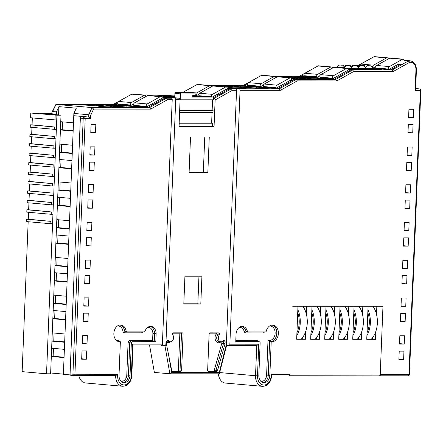 <?xml version="1.0" encoding="UTF-8"?>
<svg xmlns="http://www.w3.org/2000/svg" width="443" height="443" viewBox="0 0 443 443"><rect width="100%" height="100%" fill="white"/><g stroke="black" fill="none" stroke-linecap="round" stroke-linejoin="round"><path stroke-width="0.66" d="M289.002 375.758L380.177 375.897L382.974 306.29L292.723 306.235L297.978 306.24L296.655 339.272L305.415 339.277L305.731 331.37M289.927 375.841L289.982 374.429A1.418 0.952 90 0 1 289.03 375.758A1.418 0.952 90 0 1 288.974 375.758L289.03 375.758M376.517 314.347L376.838 306.285L382.974 306.29L380.232 374.479L408.972 374.501L420.385 90.405L415.124 90.405L415.285 88.905M362.496 314.342L362.817 306.279L368.078 306.279L366.749 339.316L375.509 339.321L375.83 331.414M348.475 314.331L348.802 306.268L354.057 306.274L352.728 339.305L361.494 339.31L361.809 331.403M334.454 314.325L334.781 306.263L340.036 306.263L338.712 339.299L347.473 339.305L347.788 331.392M320.439 314.314L320.76 306.251L326.02 306.257L324.691 339.288L333.452 339.294L333.773 331.386M306.418 314.308L306.739 306.246L311.999 306.246L310.67 339.283L319.436 339.288L319.752 331.375M372.995 306.285A21.436 14.386 90 0 1 377.364 322.986A21.436 14.386 90 0 1 371.467 339.039L366.76 339.039L375.509 339.321M372.347 339.039L372.386 337.954M373.621 307.248L373.659 306.285M358.974 306.274A21.436 14.386 90 0 1 363.343 322.975A21.436 14.386 90 0 1 357.451 339.033L352.739 339.028L361.494 339.31M358.326 339.033L358.37 337.943M359.6 307.237L359.638 306.274M344.953 306.268A21.436 14.386 90 0 1 349.322 322.969A21.436 14.386 90 0 1 343.43 339.022L338.723 339.022L347.473 339.305M344.305 339.022L344.349 337.937M345.584 307.232L345.623 306.268M330.932 306.257A21.436 14.386 90 0 1 335.307 322.958A21.436 14.386 90 0 1 329.409 339.011L324.702 339.011L333.452 339.294M330.284 339.017L330.328 337.926M331.563 307.22L331.602 306.257M316.917 306.251A21.436 14.386 90 0 1 321.286 322.953A21.436 14.386 90 0 1 315.388 339.006L310.681 339L319.436 339.288M316.269 339.006L316.313 337.92M317.542 307.215L317.581 306.251M302.896 306.24A21.436 14.386 90 0 1 307.265 322.941A21.436 14.386 90 0 1 301.373 338.995L296.666 338.995L305.415 339.277M302.248 338.995L302.292 337.909M303.527 307.204L303.566 306.24M367.009 332.798A19.448 13.052 -90 0 0 369.307 322.886A19.448 13.052 -90 0 0 367.823 312.642M367.939 309.757A21.436 14.386 90 0 1 370.354 322.98A21.436 14.386 90 0 1 366.893 335.689M352.993 332.793A19.448 13.052 -90 0 0 355.292 322.881A19.448 13.052 -90 0 0 353.802 312.636M353.918 309.746A21.436 14.386 90 0 1 356.333 322.975A21.436 14.386 90 0 1 352.877 335.678M338.973 332.782A19.448 13.052 -90 0 0 341.271 322.869A19.448 13.052 -90 0 0 339.781 312.625M339.897 309.735A21.436 14.386 90 0 1 342.312 322.964A21.436 14.386 90 0 1 338.856 335.672M324.952 332.776A19.448 13.052 -90 0 0 327.25 322.864A19.448 13.052 -90 0 0 325.76 312.62M325.876 309.729A21.436 14.386 90 0 1 328.296 322.958A21.436 14.386 90 0 1 324.835 335.661M310.936 332.765A19.448 13.052 -90 0 0 313.229 322.853A19.448 13.052 -90 0 0 311.745 312.608M311.861 309.718A21.436 14.386 90 0 1 314.275 322.947A21.436 14.386 90 0 1 310.82 335.656M296.915 332.754A19.448 13.052 -90 0 0 299.213 322.847A19.448 13.052 -90 0 0 297.724 312.603M297.84 309.712A21.436 14.386 90 0 1 300.254 322.936A21.436 14.386 90 0 1 296.799 335.644M174.736 97.803L174.913 93.368A0.781 0.576 -84.9 0 1 175.522 92.587L191.011 92.598A0.781 0.576 -84.9 0 1 191.049 92.598L196.603 93.091A0.781 0.576 95.1 0 1 197.113 93.866L197.113 93.91A0.781 0.576 95.1 0 1 196.559 94.686L193.203 95.123A0.781 0.576 -84.9 0 0 192.65 95.898L192.605 97.045L213.626 97.056L208.072 96.563L192.627 96.557M179.803 110.429L179.714 112.588L213.005 112.611L213.089 110.451L179.664 110.418M196.603 93.091A0.781 0.576 95.1 0 0 196.57 93.085L181.076 93.08A0.781 0.576 95.1 0 0 180.467 93.855L180.229 99.813L213.515 99.83L213.626 97.056M204.749 136.998L203.337 172.128M179.155 126.532L212.441 126.548L212.574 123.226L179.288 123.209L179.016 126.515M179.155 123.126L211.627 123.143L212.047 112.611M211.627 123.143L212.574 123.226M179.67 110.346L212.142 110.368L212.562 99.83M212.142 110.368L213.089 110.451M260.761 381.229A6.252 4.629 95.1 0 0 266.603 375.127L268.009 340.174L269.593 341.664M120.945 381.141A6.252 4.629 95.1 0 0 126.792 375.038L128.088 342.694A2.365 1.75 -84.9 0 1 129.937 340.335L152.614 340.346L152.89 333.435L156.146 333.596A7.896 5.842 95.1 0 0 150.98 326.364A7.896 5.842 95.1 0 0 145.022 331.148A1.179 0.875 -84.9 0 1 144.185 331.868L126.964 331.857A1.179 0.875 -84.9 0 1 126.908 331.857A1.179 0.875 -84.9 0 1 126.155 331.01A8.4 6.219 95.1 0 0 120.828 325.001A8.4 6.219 95.1 0 0 120.424 324.979A8.4 6.219 95.1 0 0 113.873 333.092A8.4 6.219 95.1 0 0 119.344 341.736A8.4 6.219 95.1 0 0 119.748 341.758A8.4 6.219 95.1 0 0 120.363 341.714L119.017 375.243A7.437 5.504 95.1 0 0 123.874 382.652A7.437 5.504 95.1 0 0 124.234 382.669A7.437 5.504 95.1 0 0 130.043 375.249L131.344 342.904A1.179 0.875 -84.9 0 1 132.263 341.725L155.82 341.736L156.146 333.596M221.085 341.797A3.976 2.946 -84.9 0 1 220.896 341.791A3.976 2.946 -84.9 0 1 218.416 339.155A3.976 2.946 -84.9 0 1 219.357 334.919A1.179 0.875 95.1 0 0 219.634 333.657A1.179 0.875 95.1 0 0 218.897 332.876A1.179 0.875 95.1 0 0 218.842 332.876L210.032 332.87A1.179 0.875 95.1 0 0 209.107 334.05L207.656 370.198A1.179 0.875 95.1 0 0 208.426 371.378A1.179 0.875 95.1 0 0 208.481 371.378L216.66 371.384A1.179 0.875 95.1 0 0 217.524 370.57L225.011 343.829A1.179 0.875 95.1 0 0 225.072 343.463L225.133 341.918A1.179 0.875 95.1 0 0 224.363 340.739A1.179 0.875 95.1 0 0 224.302 340.739L223.139 340.739A3.976 2.946 -84.9 0 1 221.085 341.797M118.491 341.182L118.779 341.575L120.363 341.714M272.489 325.073A8.4 6.219 95.1 0 0 266.271 331.098A1.179 0.875 -84.9 0 1 265.396 331.945L248.174 331.934A1.179 0.875 -84.9 0 1 248.119 331.929A1.179 0.875 -84.9 0 1 247.399 331.214A7.896 5.842 95.1 0 0 242.581 326.419A7.896 5.842 95.1 0 0 236.075 333.645L235.748 341.786L259.305 341.802A1.179 0.875 -84.9 0 1 259.36 341.802A1.179 0.875 -84.9 0 1 260.13 342.982L258.834 375.326A7.437 5.504 95.1 0 0 263.69 382.735A7.437 5.504 95.1 0 0 264.045 382.752A7.437 5.504 95.1 0 0 269.853 375.337L271.205 341.808A8.4 6.219 95.1 0 0 271.409 341.83A8.4 6.219 95.1 0 0 271.814 341.846A8.4 6.219 95.1 0 0 278.37 333.74A8.4 6.219 95.1 0 0 272.894 325.09A8.4 6.219 95.1 0 0 272.489 325.073M170.477 341.769A3.976 2.946 -84.9 0 1 170.289 341.758A3.976 2.946 -84.9 0 1 168.512 340.706L167.349 340.7A1.179 0.875 95.1 0 0 166.424 341.88L166.363 343.43A1.179 0.875 95.1 0 0 166.391 343.79L171.729 370.542A1.179 0.875 95.1 0 0 172.477 371.356A1.179 0.875 95.1 0 0 172.532 371.356L180.705 371.361A1.179 0.875 95.1 0 0 181.63 370.182L183.081 334.033A1.179 0.875 95.1 0 0 182.311 332.854A1.179 0.875 95.1 0 0 182.256 332.854L173.44 332.848A1.179 0.875 95.1 0 0 172.593 333.596A1.179 0.875 95.1 0 0 172.764 334.891A3.976 2.946 -84.9 0 1 173.324 339.249A3.976 2.946 -84.9 0 1 170.477 341.769M78.86 375.631A10.638 7.874 95.1 0 0 85.554 382.974L122.606 386.252A10.638 7.874 -84.9 0 1 115.662 375.653L73.975 375.631A1.418 0.952 -90 0 0 74.928 374.296L85.2 118.519L80.349 118.181A1.418 1.052 -84.9 0 1 81.457 116.764L85.649 116.769L73.765 115.706L73.859 113.441L76.312 108.17L58.891 106.63L56.438 111.902L52.639 111.564L52.014 112.151L51.621 113.746L43.957 113.74L40.158 113.402L46.083 113.408L41.963 113.043L30.783 113.037L56.92 115.191L46.537 373.803L22.15 371.644L28.169 221.733M218.46 373.831A10.638 7.874 95.1 0 0 225.398 383.062L262.45 386.34A10.638 7.874 -84.9 0 1 255.506 375.736L219.645 372.569M224.291 86.734L224.324 85.953A9.453 0.41 2.3 0 0 215.088 85.665A9.453 0.41 2.3 0 0 211.975 85.848A9.453 0.41 2.3 0 0 212.684 86.036M223.66 86.717A9.453 0.41 2.3 0 0 227.757 86.789A9.453 0.41 2.3 0 0 230.869 86.606A9.453 0.41 2.3 0 0 230.659 86.512L233.156 86.424L224.324 85.953M230.919 87.066A9.453 0.41 2.3 0 0 227.807 87.249A9.453 0.41 2.3 0 0 233.411 87.852A9.453 0.41 2.3 0 0 243.589 88.19A9.453 0.41 2.3 0 0 246.701 88.007A9.453 0.41 2.3 0 0 246.491 87.913L248.988 87.825L240.161 87.354A9.453 0.41 2.3 0 0 230.919 87.066M174.775 96.724A9.453 0.41 2.3 0 0 166.053 96.469A9.453 0.41 2.3 0 0 162.935 96.646A9.453 0.41 2.3 0 0 174.747 97.521M159.425 96.137L159.452 95.35A9.453 0.41 2.3 0 0 150.216 95.068A9.453 0.41 2.3 0 0 147.104 95.245A9.453 0.41 2.3 0 0 147.879 95.444M153.97 95.921A9.453 0.41 2.3 0 0 162.886 96.186A9.453 0.41 2.3 0 0 165.998 96.004A9.453 0.41 2.3 0 0 165.787 95.909L168.285 95.821L159.452 95.35M291.644 78.544A9.453 0.41 2.3 0 0 300.049 78.782A9.453 0.41 2.3 0 0 303.162 78.605A9.453 0.41 2.3 0 0 302.951 78.505L305.448 78.417L296.616 77.946A9.453 0.41 2.3 0 0 290.071 77.697M275.812 77.143A9.453 0.41 2.3 0 0 276.576 77.182M287.108 77.281L289.611 77.016L280.784 76.545A9.453 0.41 2.3 0 0 274.239 76.296M286.184 77.353A9.453 0.41 2.3 0 0 287.324 77.204A9.453 0.41 2.3 0 0 287.114 77.11M101.187 105.866A9.453 0.41 2.3 0 0 98.069 106.049A9.453 0.41 2.3 0 0 103.679 106.647A9.453 0.41 2.3 0 0 113.851 106.984A9.453 0.41 2.3 0 0 116.969 106.807A9.453 0.41 2.3 0 0 116.758 106.708L119.25 106.619L110.423 106.148A9.453 0.41 2.3 0 0 101.187 105.866M85.349 104.465A9.453 0.41 2.3 0 0 82.237 104.648A9.453 0.41 2.3 0 0 87.841 105.251A9.453 0.41 2.3 0 0 98.019 105.584A9.453 0.41 2.3 0 0 101.131 105.406A9.453 0.41 2.3 0 0 100.921 105.307L103.418 105.218L94.586 104.747A9.453 0.41 2.3 0 0 85.349 104.465M82.282 343.862L82.614 335.6L87.343 335.606L87.016 343.862L82.282 343.862M83.799 306.107L84.131 297.851L88.86 297.851L88.528 306.107L83.799 306.107M85.316 268.353L85.649 260.096L90.378 260.096L90.045 268.358L85.316 268.353M86.834 230.598L87.16 222.342L91.895 222.347L91.563 230.604L86.834 230.598M88.345 192.849L88.678 184.587L93.412 184.593L93.08 192.849L88.345 192.849M89.863 155.094L90.195 146.838L94.929 146.838L94.597 155.1L89.863 155.094M132.645 345.457L132.601 344.128L162.393 344.145L172.211 99.692L167.559 99.692L166.452 98.191L164.868 98.053L147.979 107.477L149.557 107.621L166.452 98.191L171.314 98.196L163.556 97.51L179.205 98.202A1.418 0.952 90 0 1 180.096 99.697L179.016 126.598L214.063 126.62L215.143 99.719A1.418 0.952 -90 0 0 214.251 98.219L213.581 98.147L214.251 98.219M90.765 132.678L91.097 124.422L95.826 124.422L95.494 132.684L90.765 132.678M89.248 170.433L89.58 162.171L94.309 162.177L93.977 170.433L89.248 170.433M87.731 208.182L88.063 199.926L92.797 199.931L92.465 208.188L87.731 208.182M86.213 245.937L86.546 237.681L91.28 237.681L90.948 245.943L86.213 245.937M84.696 283.692L85.028 275.435L89.763 275.435L89.431 283.692L84.696 283.692M83.184 321.446L83.517 313.184L88.246 313.19L87.913 321.446L83.184 321.446M81.667 359.195L81.999 350.939L86.728 350.945L86.396 359.201L81.667 359.195M64.385 349.339L51.643 348.215M51.931 341.138L64.667 342.262M51.316 356.471L64.052 357.601M50.652 372.989L63.388 374.119M70.326 374.933L63.382 374.313L73.765 115.706L88.65 117.018L88.744 114.759L73.859 113.441M64.999 334.005L52.263 332.876M52.828 318.722L65.57 319.846M65.902 311.59L53.16 310.46M53.448 303.383L66.184 304.507M66.516 296.251L53.78 295.127M54.345 280.967L67.081 282.091M67.414 273.835L54.677 272.711M54.96 265.628L67.701 266.758M68.034 258.496L55.292 257.372M55.862 243.213L68.599 244.342M68.931 236.08L56.195 234.956M56.477 227.879L69.219 229.003M69.545 220.747L56.809 219.617M57.38 205.463L70.116 206.588M70.448 198.331L57.712 197.201M57.994 190.125L70.73 191.249M71.063 182.992L58.326 181.863M58.897 167.709L71.633 168.833M71.965 160.576L59.229 159.447M59.512 152.37L72.248 153.499M72.58 145.238L59.844 144.113M60.414 129.954L73.15 131.084M73.483 122.822L60.741 121.698M58.559 114.936L58.891 106.63M412.721 132.878L407.986 132.872L408.319 124.616L413.053 124.616L412.721 132.878L408.003 132.457M411.204 170.627L406.469 170.627L406.801 162.365L411.536 162.371L411.204 170.627L406.486 170.212M409.686 208.382L404.957 208.382L405.284 200.12L410.019 200.125L409.686 208.382L404.974 207.966M408.169 246.136L403.44 246.131L403.772 237.874L408.501 237.874L408.169 246.136L403.457 245.715M406.652 283.885L401.923 283.885L402.255 275.629L406.984 275.629L406.652 283.885L401.939 283.47M405.135 321.64L400.406 321.64L400.738 313.378L405.467 313.384L405.135 321.64L400.422 321.225M403.623 359.395L398.888 359.389L399.221 351.133L403.955 351.138L403.623 359.395L398.905 358.98M226.301 345.291L228.854 345.518A1.418 0.952 -90 0 0 228.909 345.523A1.418 0.952 -90 0 0 229.862 344.189L240.056 90.3A1.418 0.952 -90 0 0 239.165 88.799L231.407 88.113L227.901 88.107L235.659 88.794A1.418 0.952 90 0 1 236.551 90.294L232.425 90.294L231.318 88.794L229.734 88.655L213.604 97.654M404.237 344.056L399.503 344.056L399.835 335.794L404.57 335.8L404.237 344.056L399.52 343.641M405.755 306.301L401.02 306.301L401.352 298.045L406.087 298.045L405.755 306.301L401.037 305.886M407.272 268.552L402.537 268.547L402.87 260.29L407.599 260.29L407.272 268.552L402.554 268.131M408.784 230.797L404.055 230.797L404.387 222.536L409.116 222.541L408.784 230.797L404.071 230.382M410.301 193.043L405.572 193.043L405.904 184.781L410.633 184.786L410.301 193.043L405.589 192.627M411.818 155.294L407.089 155.288L407.416 147.032L412.151 147.032L411.818 155.294L407.106 154.873M413.336 117.539L408.601 117.533L408.933 109.277L413.668 109.283L413.336 117.539L408.618 117.124M26.519 219.219L50.906 221.373L50.812 223.732L26.425 221.578L26.519 219.219L28.274 219.219L28.551 212.291M28.274 219.219L50.906 221.373M26.901 209.777L51.283 211.937L51.189 214.296L26.801 212.136L26.901 209.777L28.651 209.777L28.928 202.855M28.651 209.777L51.283 211.937M27.278 200.341L51.665 202.495L51.565 204.854L27.184 202.7L27.278 200.341L29.028 200.341L29.31 193.414M29.028 200.341L51.665 202.495M27.654 190.9L52.041 193.059L51.947 195.418L27.56 193.259L27.654 190.9L29.41 190.905L29.687 183.978M29.41 190.905L52.041 193.059M28.036 181.464L52.418 183.618L52.324 185.982L27.942 183.823L28.036 181.464L29.786 181.464L30.069 174.542M29.786 181.464L52.418 183.618M28.413 172.028L52.8 174.182L52.706 176.541L28.319 174.387L28.413 172.028L30.168 172.028L30.445 165.101M30.168 172.028L52.8 174.182M28.795 162.587L53.177 164.746L53.082 167.105L28.701 164.946L28.795 162.587L30.545 162.587L30.827 155.665M30.545 162.587L53.177 164.746M29.172 153.151L53.559 155.305L53.465 157.664L29.077 155.51L29.172 153.151L30.927 153.151L31.204 146.223M30.927 153.151L53.559 155.305M29.554 143.709L53.935 145.869L53.841 148.228L29.459 146.068L29.554 143.709L31.303 143.709L31.58 136.787M31.303 143.709L53.935 145.869M29.93 134.273L54.317 136.427L54.223 138.786L29.836 136.632L29.93 134.273L31.686 134.273L31.962 127.346M31.686 134.273L54.317 136.427M30.312 124.832L54.694 126.991L54.6 129.35L30.218 127.191L30.312 124.832L32.062 124.837L32.339 117.91M32.062 124.837L54.694 126.991M117.81 103.025L115.042 104.565L55.979 104.393L52.639 111.564M304.003 74.823L301.234 76.362L273.242 76.207M232.425 90.294L215.531 99.719L214.423 98.219L231.318 88.794L235.659 88.794M184.925 276.205L183.806 304.048L200.801 304.053L201.919 276.21L184.925 276.205M190.512 136.987L189.095 172.382L207.845 172.393L209.268 136.998L190.512 136.987M226.578 345.573L219.401 373.527L218.953 373.826L226.34 344.588L236.551 90.294M161.988 345.224L164.89 345.479A1.418 0.952 -90 0 0 164.946 345.479A1.418 0.952 -90 0 0 165.898 344.15L175.716 99.697A1.418 0.952 -90 0 0 174.819 98.196M149.612 345.474L154.369 372.425L169.885 373.798L164.89 345.479L166.496 344.427M379.28 375.814A1.418 0.952 -90 0 0 380.232 374.479M94.558 105.534L94.586 104.747M110.39 106.935L110.423 106.148M280.768 76.872L280.784 76.545M296.583 78.732L296.616 77.946M98.091 104.515L109.809 105.55L122.777 105.561L111.06 104.52L98.091 104.515M113.929 105.916L125.646 106.951L138.615 106.957L126.897 105.921L113.929 105.916M174.841 95.123L162.958 95.118L174.797 96.153M284.29 76.312L296.007 77.348L308.97 77.359L297.253 76.318L284.29 76.312M243.667 87.116L255.378 88.151L268.347 88.163L256.63 87.127L243.667 87.116M240.128 88.135L240.161 87.354M227.829 85.715L239.547 86.756L252.516 86.762L240.798 85.726L227.829 85.715M300.121 77.713L311.839 78.749L324.808 78.76L313.09 77.719L300.121 77.713M415.65 88.905L419.488 88.91L415.661 88.655M56.438 111.902L56.35 114.167L51.621 113.746M56.35 114.167L50.951 114.161L61.007 115.191L56.92 115.191M415.124 90.405L415.949 69.872A7.564 5.598 95.1 0 0 410.644 62.319A7.564 5.598 95.1 0 0 409.504 62.474L408.02 61.106L404.304 60.78M409.232 62.552L393.212 71.511L392.105 70.016L402.133 64.418L398.49 64.097L388.644 69.59L375.98 68.471L375.836 67.94A1.888 1.401 95.1 0 1 376.677 65.464L389.713 58.188A1.888 1.401 95.1 0 1 390.266 58.039A1.888 1.401 95.1 0 1 390.355 58.044A1.888 1.401 95.1 0 1 390.444 58.055M375.653 68.438L390.704 69.772L400.55 64.274M358.199 66.616L358.548 66.422M393.212 71.511L353.752 71.489L352.645 69.988L392.105 70.016L375.686 68.56M332.244 67.646L333.125 67.724M348.082 69.047L353.503 69.529L381.545 69.545L375.67 69.025M333.922 67.292L331.984 67.286M352.645 69.988L351.061 69.85L334.172 79.275L335.755 79.419L352.645 69.988M348.287 69.606L351.061 69.85M353.752 71.489L336.863 80.919L297.297 80.892L296.19 79.391L291.81 79.004M301.234 76.362L334.172 79.275M297.297 80.892L280.402 90.322L279.295 88.822L243.196 85.632L210.591 85.61L243.196 85.632L248.146 82.863M291.815 79.031L294.573 79.275L277.711 88.683M247.526 84.236L244.78 85.77M227.375 88.445L229.734 88.655M200.834 96.557L192.655 95.838M195.607 96.557L192.639 96.292M174.736 97.726L179.205 98.202M162.094 97.803L164.868 98.053M167.559 99.692L150.664 109.122L93.584 109.083L92.078 107.583L55.923 104.387L113.458 104.426L118.425 101.652M115.042 104.565L147.979 107.477M46.537 373.803L50.618 373.798L61.007 115.191M256.591 88.157L256.63 87.127M240.754 86.756L240.798 85.726M313.046 78.749L313.09 77.719M297.214 77.348L297.253 76.318M126.853 106.951L126.897 105.921M111.021 105.55L111.06 104.52M53.465 348.375L53.143 356.261L51.322 356.261M54.079 333.036L53.764 340.922L51.936 340.922M54.976 310.621L54.661 318.506L52.839 318.506M55.596 295.287L55.281 303.167L53.453 303.167M56.494 272.871L56.178 280.751L54.356 280.751M57.114 257.533L56.793 265.418L54.971 265.412M58.011 235.117L57.695 243.002L55.873 242.997M58.626 219.778L58.31 227.663L56.488 227.663M59.528 197.362L59.212 205.247L57.385 205.247M60.143 182.023L59.827 189.909L58.005 189.909M61.045 159.607L60.73 167.493L58.902 167.493M61.66 144.274L61.344 152.159L59.523 152.154M62.563 121.858L62.242 129.738L60.42 129.738M73.782 375.614L71.068 375.376A1.418 1.052 -84.9 0 1 71.002 375.371A1.418 1.052 -84.9 0 1 70.077 373.958L80.349 118.181M46.066 113.74L46.083 113.408M55.17 115.191L54.982 119.915L30.595 117.755L30.783 113.037M271.277 375.747L271.149 374.413L289.982 374.429M228.965 345.518L256.719 345.534L258.773 344.205L257.505 375.825L255.506 375.736L256.774 345.54L228.909 345.523M226.34 344.588L226.279 345.601M168.384 353.774L171.679 372.469L169.885 373.798L219.008 373.831M162.393 344.145A1.418 0.952 90 0 1 161.44 345.479A1.418 0.952 90 0 1 161.385 345.479L161.44 345.479M74.031 375.625L115.662 375.653L117.799 374.324A9.22 6.822 95.1 0 0 123.597 384.917A9.22 6.822 95.1 0 0 131.327 375.747L132.601 344.128M336.863 80.919L335.755 79.419L296.19 79.391L279.295 88.822L239.165 88.799M171.314 98.196A1.418 0.952 90 0 1 172.211 99.692M150.664 109.122L149.557 107.621L92.078 107.583L88.744 114.759L90.726 115.219L90.593 118.519L88.65 117.018L81.457 116.764M52.014 112.151L55.923 104.387M113.247 104.426L130.253 94.996M182.472 92.593L195.119 85.599M242.98 85.626L259.991 76.202M299.54 76.224L304.623 73.449M299.44 76.224L316.446 66.793M371.865 57.911L365.696 61.289A1.418 0.853 60.7 0 1 365.935 61.223M231.39 88.417L231.407 88.113M167.05 97.82L167.061 97.51M212.446 126.477L214.063 126.62M189.106 172.122L207.845 172.393M198.951 276.21L197.844 303.793L200.801 304.053M197.844 303.793L183.817 303.787M314.342 77.525L314.945 77.182M346.836 70.88L348.896 71.057M257.964 86.933L258.579 86.606M290.381 80.283L292.435 80.465M225.509 89.68L227.569 89.863M127.639 105.683L128.248 105.34M160.643 99.077L162.703 99.26M373.034 68.2A3.289 2.431 95.1 0 0 373.604 67.746M397.736 64.512L399.796 64.695M269.853 375.337L268.27 375.193L269.621 341.669L271.205 341.808M152.614 340.346L154.236 341.597L155.82 341.736M118.558 341.597A8.4 6.219 -84.9 0 0 118.779 341.575L118.923 340.08L118.862 341.581M207.662 369.988L214.329 369.994L217.524 370.57M223.134 340.739A1.179 0.875 -84.9 0 1 223.549 341.78L223.488 343.325A1.179 0.875 -84.9 0 1 223.433 343.685L215.94 370.426A1.179 0.875 -84.9 0 1 215.076 371.245A1.179 0.792 -90 0 1 214.329 369.994L221.821 343.253L225.011 343.829M217.668 332.876A1.179 0.875 -84.9 0 1 218.089 333.917A1.179 0.875 -84.9 0 1 217.773 334.781A1.179 0.548 40 0 1 216.417 333.845L209.129 333.839M54.982 119.915L56.732 119.915M54.6 129.35L56.355 129.35M54.223 138.786L55.973 138.792M53.841 148.228L55.596 148.228M53.465 157.664L55.214 157.664M53.082 167.105L54.838 167.105M52.706 176.541L54.456 176.541M52.324 185.982L54.079 185.982M51.947 195.418L53.697 195.418M51.565 204.854L53.321 204.86M51.189 214.296L52.938 214.296M50.812 223.732L52.562 223.732M62.242 129.738L73.161 130.707M90.782 132.263L95.494 132.684M61.344 152.159L72.264 153.123M89.879 154.679L94.597 155.1M60.73 167.493L71.65 168.462M89.264 170.018L93.977 170.433M59.827 189.909L70.747 190.878M88.362 192.434L93.08 192.849M59.212 205.247L70.132 206.211M87.747 207.773L92.465 208.188M58.31 227.663L69.23 228.627M86.85 230.188L91.563 230.604M57.695 243.002L68.615 243.966M86.23 245.522L90.948 245.943M56.793 265.418L67.713 266.381M85.333 267.937L90.045 268.358M56.178 280.751L67.098 281.72M84.713 283.276L89.431 283.692M55.281 303.167L66.201 304.136M83.816 305.692L88.528 306.107M54.661 318.506L65.581 319.469M83.201 321.031L87.913 321.446M53.764 340.922L64.684 341.891M82.298 343.447L87.016 343.862M53.143 356.261L64.069 357.224M81.684 358.786L86.396 359.201M365.514 68.028L372.524 68.277C371.284 64.728 370.138 66.162 370.259 65.797L368.194 65.702C367.601 66.372 367.518 64.069 365.436 67.989M358.503 68.023L365.514 68.272C364.273 64.722 363.127 66.157 363.249 65.797L361.183 65.697C360.591 66.367 360.508 64.063 358.431 67.989M351.493 68.017L358.503 68.266C357.263 64.722 356.122 66.151 356.244 65.791L354.173 65.691C353.58 66.361 353.503 64.058 351.421 67.984M343.203 67.701L344.372 67.635C343.131 64.085 341.985 65.52 342.107 65.154L340.036 65.055C339.443 65.73 339.366 63.427 337.284 67.347L343.203 67.701M350.33 68.333L351.493 68.261C350.252 64.717 349.112 66.151 349.234 65.785L347.162 65.686C346.57 66.361 346.492 64.052 344.41 67.978L350.33 68.333M337.3 67.175L334.482 67.214M340.661 67.762L344.421 67.807M347.212 68.349L354.273 68.466L351.498 68.144M344.421 67.834L341.913 67.873M351.498 68.111L356.377 68.466L361.671 68.443L358.509 68.144M358.509 68.117L363.387 68.471L368.681 68.449L365.514 68.15M365.514 68.122L370.398 68.477L375.692 68.455L372.524 68.156M332.427 68.117L332.416 68.078A1.888 1.401 95.1 0 0 331.264 66.932A1.888 1.401 95.1 0 0 331.17 66.926A1.888 1.401 95.1 0 0 330.616 67.076L317.581 74.352A1.888 1.401 95.1 0 0 316.739 76.827L316.883 77.353L304.219 76.235L304.075 75.709A1.888 1.401 95.1 0 1 304.917 73.233L317.952 65.957A1.888 1.401 95.1 0 1 318.506 65.808A1.888 1.401 95.1 0 1 318.595 65.813A1.888 1.401 95.1 0 1 318.689 65.824M316.883 77.353L319.962 75.637M146.234 96.319L146.223 96.281A1.888 1.401 95.1 0 0 145.071 95.134A1.888 1.401 95.1 0 0 144.977 95.129A1.888 1.401 95.1 0 0 144.424 95.278L131.388 102.554A1.888 1.401 95.1 0 0 130.547 105.03L130.691 105.556L118.026 104.437L117.877 103.911A1.888 1.401 95.1 0 1 118.724 101.436L131.759 94.16A1.888 1.401 95.1 0 1 132.313 94.01A1.888 1.401 95.1 0 1 132.402 94.01A1.888 1.401 95.1 0 1 132.49 94.027M130.691 105.556L133.769 103.839M211.455 86.723L211.444 86.684A1.888 1.401 95.1 0 0 210.292 85.538A1.888 1.401 95.1 0 0 210.198 85.532A1.888 1.401 95.1 0 0 209.644 85.682L196.609 92.958A1.888 1.401 95.1 0 0 196.432 93.074M197.711 84.43A1.888 1.401 95.1 0 0 197.622 84.414A1.888 1.401 95.1 0 0 197.534 84.414A1.888 1.401 95.1 0 0 196.98 84.563L183.945 91.839A1.888 1.401 95.1 0 0 183.264 92.593M195.684 94.796A1.888 1.401 95.1 0 0 195.767 95.433L195.911 95.959L192.683 95.677M195.911 95.959L198.99 94.243M275.95 77.531L275.939 77.492A1.888 1.401 95.1 0 0 274.787 76.346A1.888 1.401 95.1 0 0 274.699 76.34A1.888 1.401 95.1 0 0 274.145 76.489L261.11 83.766A1.888 1.401 95.1 0 0 260.262 86.241L260.412 86.773L247.742 85.649L247.598 85.122A1.888 1.401 95.1 0 1 248.44 82.647L261.475 75.371A1.888 1.401 95.1 0 1 262.029 75.221A1.888 1.401 95.1 0 1 262.123 75.227A1.888 1.401 95.1 0 1 262.212 75.238M260.412 86.773L263.491 85.05M388.35 58.947L388.345 58.908A1.888 1.401 95.1 0 0 387.188 57.762A1.888 1.401 95.1 0 0 387.099 57.762A1.888 1.401 95.1 0 0 386.545 57.911L373.51 65.187A1.888 1.401 95.1 0 0 372.668 67.657L372.807 68.178M374.612 56.654A1.888 1.401 95.1 0 0 374.523 56.643A1.888 1.401 95.1 0 0 374.429 56.638A1.888 1.401 95.1 0 0 373.875 56.787L360.84 64.063A1.888 1.401 95.1 0 0 360.021 65.182M372.823 68.183L375.891 66.472M332.721 78.754L348.397 70.005L348.253 69.479A1.888 1.401 95.1 0 0 347.096 68.333A1.888 1.401 95.1 0 0 347.007 68.327A1.888 1.401 95.1 0 0 346.454 68.477L333.418 75.753A1.888 1.401 95.1 0 0 332.577 78.228L332.721 78.754L320.051 77.636L319.907 77.11A1.888 1.401 95.1 0 1 320.749 74.634L333.784 67.358A1.888 1.401 95.1 0 1 334.338 67.209A1.888 1.401 95.1 0 1 334.432 67.209A1.888 1.401 95.1 0 1 334.52 67.225M146.528 106.957L162.204 98.208L162.055 97.681A1.888 1.401 95.1 0 0 160.903 96.535A1.888 1.401 95.1 0 0 160.815 96.53A1.888 1.401 95.1 0 0 160.261 96.679L147.226 103.955A1.888 1.401 95.1 0 0 146.378 106.431L146.528 106.957L133.858 105.838L133.714 105.307A1.888 1.401 95.1 0 1 134.556 102.837L147.591 95.561A1.888 1.401 95.1 0 1 148.145 95.411A1.888 1.401 95.1 0 1 148.239 95.411A1.888 1.401 95.1 0 1 148.327 95.428M212.479 96.956L227.425 88.611L227.281 88.085A1.888 1.401 95.1 0 0 226.124 86.939A1.888 1.401 95.1 0 0 226.035 86.933A1.888 1.401 95.1 0 0 225.481 87.083L212.446 94.359A1.888 1.401 95.1 0 0 211.604 96.834L211.616 96.879M213.548 85.826A1.888 1.401 95.1 0 0 213.46 85.815A1.888 1.401 95.1 0 0 213.365 85.815A1.888 1.401 95.1 0 0 212.812 85.964L199.776 93.24A1.888 1.401 95.1 0 0 198.935 95.71L199.079 96.242L202.7 96.563M276.244 88.168L291.92 79.419L291.776 78.893A1.888 1.401 95.1 0 0 290.625 77.746A1.888 1.401 95.1 0 0 290.53 77.741A1.888 1.401 95.1 0 0 289.977 77.89L276.941 85.167A1.888 1.401 95.1 0 0 276.1 87.642L276.244 88.168L263.579 87.049L263.43 86.523A1.888 1.401 95.1 0 1 264.272 84.048L277.312 76.772A1.888 1.401 95.1 0 1 277.866 76.622A1.888 1.401 95.1 0 1 277.955 76.628A1.888 1.401 95.1 0 1 278.043 76.639M404.321 60.841L404.177 60.309A1.888 1.401 95.1 0 0 403.025 59.163A1.888 1.401 95.1 0 0 402.931 59.163A1.888 1.401 95.1 0 0 402.377 59.312L389.342 66.583A1.888 1.401 95.1 0 0 388.5 69.058L388.644 69.59M174.913 93.368L180.467 93.855M175.522 92.587L181.076 93.08M191.011 92.598L196.57 93.085M268.009 340.174A7.221 5.344 95.1 0 0 269.488 340.457A7.221 5.344 95.1 0 0 275.131 333.252A7.221 5.344 95.1 0 0 270.069 326.042A7.221 5.344 95.1 0 0 269.477 326.087M272.096 325.09A8.4 6.219 -84.9 0 1 276.737 334.133A8.4 6.219 -84.9 0 1 270.23 341.708A8.4 6.219 -84.9 0 1 270.042 341.703M264.427 331.94A2.365 1.75 -84.9 0 1 262.97 332.914L245.754 332.903A2.365 1.75 -84.9 0 1 244.198 331.464A1.179 0.354 164.7 0 1 245.815 331.071L247.399 331.214M244.198 331.464A6.711 4.967 95.1 0 0 239.779 327.371A6.711 4.967 95.1 0 0 239.309 327.399M241.784 326.419A7.896 5.842 -84.9 0 1 245.815 331.071A1.179 0.875 95.1 0 0 246.535 331.79A1.179 0.875 95.1 0 0 246.59 331.79L248.063 331.923M220.946 341.791A5.161 3.815 -84.9 0 1 218.665 342.766A5.161 3.815 -84.9 0 1 215.237 339.499A5.161 3.815 -84.9 0 1 216.417 333.845A1.179 0.792 -90 0 1 216.837 332.876M170.334 341.763A5.161 3.815 -84.9 0 1 168.058 342.738A5.161 3.815 -84.9 0 1 166.413 342.223M120.025 324.996A8.4 6.219 -84.9 0 1 124.572 330.871L122.927 331.131A7.221 5.344 95.1 0 0 117.999 325.948A7.221 5.344 95.1 0 0 117.412 325.993M116.16 340.158A7.221 5.344 95.1 0 0 117.423 340.368A7.221 5.344 95.1 0 0 118.923 340.08M152.89 333.435A6.711 4.967 95.1 0 0 148.178 327.316A6.711 4.967 95.1 0 0 147.707 327.344M150.183 326.364A7.896 5.842 -84.9 0 1 154.563 333.457L154.236 341.597L132.263 341.725M219.357 334.919L217.773 334.781A3.976 2.946 95.1 0 0 216.832 339.017A3.976 2.946 95.1 0 0 219.313 341.647A3.976 2.946 95.1 0 0 219.506 341.658M129.937 340.335A1.179 0.792 -90 0 0 130.679 341.581A1.179 0.875 95.1 0 0 129.76 342.76L128.459 375.11L130.043 375.249M126.792 375.038L128.459 375.11A7.437 5.504 -84.9 0 1 123.093 382.503M266.603 375.127L268.27 375.193A7.437 5.504 -84.9 0 1 262.904 382.591M167.089 340.756A3.976 2.946 95.1 0 0 168.705 341.619A3.976 2.946 95.1 0 0 168.894 341.625M409.504 62.474A1.418 0.919 -105.4 0 0 408.396 61.007A8.982 6.645 -84.9 0 1 409.753 60.818A8.982 6.645 -84.9 0 1 410.185 60.841L404.177 60.309M123.121 386.274A10.638 7.874 -84.9 0 1 122.606 386.252C127.9 386.014 130.962 382.503 131.798 375.719L131.327 375.747M262.965 386.362A10.638 7.874 -84.9 0 1 262.45 386.34C267.877 386.052 270.944 382.42 271.653 375.437M403.44 65.802A1.418 0.853 -119.2 0 0 402.133 64.418L408.396 61.007L404.265 60.641M93.584 109.083L90.726 115.219M90.593 118.519L85.2 118.519A1.418 0.952 -90 0 0 84.308 117.018A1.418 1.052 -84.9 0 0 83.195 118.436L72.923 374.208L117.799 374.324M280.402 90.322L240.056 90.3M229.862 344.189L258.773 344.205M257.505 375.825A9.22 6.822 95.1 0 0 264.499 385A9.22 6.822 95.1 0 0 271.149 374.413M215.531 99.719L215.143 99.719M171.679 372.469L219.174 372.497M180.096 99.697L175.716 99.697M165.898 344.15L166.463 344.15M380.177 375.819L408.02 375.836A1.418 0.952 -90 0 1 407.964 375.83L380.177 375.814M409.437 374.473A1.418 1.418 0 0 1 408.02 375.836A1.418 0.952 -90 0 0 408.972 374.501L409.437 374.473L420.85 90.383L420.385 90.405A1.418 0.952 -90 0 0 419.488 88.91A1.418 1.052 95.1 0 1 419.56 88.91L416.708 88.661M111.331 106.957L111.359 106.148M95.494 105.556L95.527 104.747M160.36 96.159L160.394 95.35M241.064 88.157L241.097 87.354M225.232 86.756L225.266 85.953M297.524 78.754L297.558 77.946M281.704 76.955L281.72 76.545M360.547 64.285L357.7 65.874M183.651 92.055L182.688 92.593M70.077 373.958L72.923 374.208A1.418 1.052 -84.9 0 0 73.854 375.625A1.418 1.418 0 0 0 73.975 375.631A1.418 0.952 -90 0 1 73.92 375.625A1.418 1.052 -84.9 0 1 73.854 375.625L71.002 375.371M218.953 373.826L170.001 373.798M415.949 69.872L416.42 69.844C416.259 64.623 414.183 61.621 410.185 60.841M337.743 75.952L339.798 76.135M280.563 85.759L282.617 85.942M216.743 94.575L218.803 94.758M151.578 104.138L153.632 104.321M181.076 332.854A1.179 0.875 -84.9 0 1 181.497 333.895L183.081 334.033M171.618 369.966L178.379 369.971L179.83 333.823L181.497 333.895L180.046 370.043L181.63 370.182M172.122 371.217L179.122 371.223A1.179 0.792 -90 0 1 178.379 369.971L180.046 370.043A1.179 0.875 -84.9 0 1 179.122 371.223L180.705 371.361M180.246 332.854A1.179 0.792 90 0 0 179.83 333.823L172.537 333.817M257.832 341.669A1.179 0.875 95.1 0 0 257.776 341.664A1.179 0.875 95.1 0 0 257.721 341.658L259.305 341.802M235.809 340.396L256.973 340.412A1.179 0.792 -90 0 0 257.721 341.658L235.754 341.647M256.973 340.412A2.365 1.75 -84.9 0 1 258.49 341.725M126.853 331.851L125.38 331.718A1.179 0.875 95.1 0 1 125.325 331.718A1.179 0.875 95.1 0 1 124.572 330.871L126.155 331.01M128.088 342.694L131.344 342.904M143.216 331.868A2.365 1.75 -84.9 0 1 141.76 332.837L124.544 332.826A2.365 1.75 -84.9 0 1 122.927 331.131M225.072 343.463L221.821 343.253L221.882 341.708L225.133 341.918M208.077 371.24L216.66 371.384M141.76 332.837A1.179 0.792 90 0 1 142.175 331.868M125.33 331.718A1.179 0.792 -90 0 0 124.544 332.826M248.119 331.929L246.535 331.79A1.179 0.792 -90 0 0 245.754 332.903M263.391 331.94A1.179 0.792 -90 0 0 262.97 332.914M362.745 65.215L361.161 65.071L362.745 65.215M369.866 65.846L368.283 65.702L369.866 65.846M362.856 65.841L361.278 65.702L362.856 65.841M355.735 65.21L354.151 65.071L355.735 65.21M355.851 65.835L354.267 65.697L355.851 65.835M348.724 65.204L347.14 65.066L348.724 65.204M341.714 65.199L340.13 65.06L341.714 65.199M348.84 65.83L347.257 65.691L348.84 65.83M354.273 68.466L354.228 69.529M349.366 68.46L349.339 69.158M361.283 68.471L361.239 69.534M354.71 68.394L354.66 69.529M356.377 68.466L356.333 69.529M368.294 68.471L368.249 69.534M361.715 68.399L361.671 69.534M363.387 68.471L363.343 69.534M375.304 68.477L375.26 69.54M368.726 68.405L368.681 69.534M370.398 68.477L370.354 69.54M330.616 67.076L317.952 65.957M316.739 76.827L304.075 75.709M317.581 74.352L304.917 73.233M144.424 95.278L131.759 94.16M130.547 105.03L117.877 103.911M131.388 102.554L118.724 101.436M209.644 85.682L196.98 84.563M195.767 95.433L193.015 95.19M196.609 92.958L183.945 91.839M274.145 76.489L261.475 75.371M260.262 86.241L247.598 85.122M261.11 83.766L248.44 82.647M386.545 57.911L373.875 56.787M365.68 67.043L365.337 67.009M373.51 65.187L360.84 64.063M346.454 68.477L333.784 67.358M332.577 78.228L319.907 77.11M333.418 75.753L320.749 74.634M160.261 96.679L147.591 95.561M146.378 106.431L133.714 105.307M147.226 103.955L134.556 102.837M225.481 87.083L212.812 85.964M211.604 96.834L198.935 95.71M212.446 94.359L199.776 93.24M289.977 77.89L277.312 76.772M276.1 87.642L263.43 86.523M276.941 85.167L264.272 84.048M402.377 59.312L389.713 58.188M388.5 69.058L375.836 67.94M389.342 66.583L376.677 65.464M219.313 341.647L220.896 341.791M168.705 341.619L170.289 341.758M131.798 375.719L133.027 345.147M420.85 90.383A1.418 1.418 0 0 0 419.56 88.91M415.634 89.331L416.42 69.844M273.215 76.207L299.595 76.224M357.617 65.797L365.696 61.289M257.776 341.664L259.36 341.802M125.325 331.718L126.908 331.857M365.397 67.646C364.157 64.097 363.011 65.531 363.138 65.171L361.067 65.071C360.475 65.741 360.397 63.438 358.315 67.364M358.387 67.641C357.147 64.097 356.006 65.525 356.128 65.165L354.057 65.066C353.464 65.736 353.387 63.432 351.305 67.358M351.382 67.635C350.142 64.091 348.995 65.525 349.117 65.16L347.046 65.06C346.454 65.736 346.376 63.427 344.294 67.353M354.66 68.443L354.616 69.529M361.671 68.443L361.626 69.534M368.681 68.449L368.637 69.534M375.692 68.455L375.647 69.54M331.264 66.932L318.595 65.813M145.071 95.134L132.402 94.01M210.292 85.538L197.622 84.414M274.787 76.346L262.123 75.227M387.188 57.762L374.523 56.643M347.096 68.333L334.432 67.209M160.903 96.535L148.239 95.411M226.124 86.939L213.46 85.815M290.625 77.746L277.955 76.628M403.025 59.163L390.355 58.044"/></g></svg>
